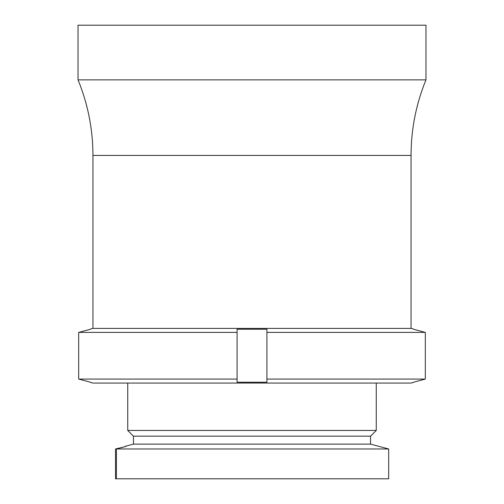 <?xml version="1.0" encoding="UTF-8"?>
<svg xmlns="http://www.w3.org/2000/svg" width="504" height="504" viewBox="0 0 504 504"><rect width="100%" height="100%" fill="white"/><g stroke="black" fill="none" stroke-linecap="round" stroke-linejoin="round"><path stroke-width="0.76" d="M425.962 79.871L78.038 79.871L78.038 25.2L425.962 25.2L425.962 79.871C416.071 104.082 411.1 129.263 411.05 155.415L411.05 328.394L92.95 328.394L90.462 329.055M413.538 382.397L411.05 383.065L92.95 383.065L90.462 382.397M266.912 332.388L425.319 332.388L425.319 379.071L413.538 382.215L425.319 379.071L266.912 379.071L266.912 329.238L237.088 329.238L237.088 332.388L78.681 332.388L90.462 329.238L78.681 332.388L78.681 379.071L237.088 379.071L237.088 332.388L237.088 382.215L266.912 382.215L266.912 379.071M425.319 332.388L413.538 329.238L425.319 332.388M90.462 382.215L78.681 379.071L90.462 382.215M370.541 436.162L133.459 436.162L127.739 430.447L376.261 430.447L370.541 436.162L370.541 444.119L133.459 444.119L125.175 446.336M370.541 444.119L388.685 448.976L116.418 448.976L125.786 446.475M388.685 448.976L388.685 478.8L116.418 478.8L116.418 448.976M116.418 478.8L115.523 478.8L115.523 448.976L124.891 446.714M411.05 155.415L92.95 155.415L92.95 328.394M78.038 79.871C87.929 104.082 92.9 129.263 92.95 155.415M411.05 328.394L413.538 329.055M376.261 383.065L376.261 430.447M127.739 383.065L127.739 430.447M133.459 436.162L133.459 444.119"/></g></svg>
